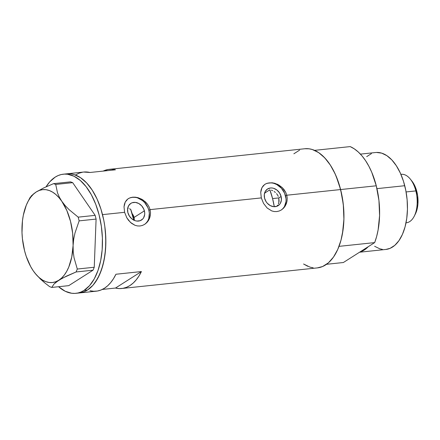<?xml version="1.0" encoding="UTF-8"?>
<svg xmlns="http://www.w3.org/2000/svg" width="440" height="440" viewBox="0 0 440 440"><rect width="100%" height="100%" fill="white"/><g stroke="black" fill="none" stroke-linecap="round" stroke-linejoin="round"><path stroke-width="0.66" d="M134.387 219.56L134.096 217.41L134.387 219.56M281.105 196.46A9.878 8.024 -122.5 0 1 278.146 205.662A9.878 8.024 -122.5 0 1 264.578 198.198L264.297 194.557L265.315 191.34L267.482 189.03L270.463 187.985L272.118 187.996L273.807 188.364L277.002 190.108L279.565 192.951L281.105 196.46L281.386 200.101L280.368 203.319L279.411 204.611L276.788 206.322L273.565 206.657L270.232 205.579L267.295 203.242L266.118 201.707L264.578 198.198A9.878 8.024 -122.5 0 1 267.537 188.991A9.878 8.024 -122.5 0 1 281.105 196.46L278.806 197.923L281.105 196.46M279.081 201.036L278.806 197.923L278.839 202.538L279.081 201.036M278.355 203.951L278.839 202.538L278.355 203.951M276.738 206.333L277.646 205.227L276.738 206.333M144.392 210.859A9.878 8.024 -122.5 0 1 141.433 220.066A9.878 8.024 -122.5 0 1 127.87 212.603L127.589 208.962L128.607 205.739L130.768 203.434L132.187 202.736L135.41 202.4L138.743 203.478L141.68 205.816L143.77 209.055L144.7 212.696L144.678 214.5L143.66 217.718L142.703 219.016L140.079 220.721L136.857 221.062L135.168 220.693L131.972 218.95L129.41 216.106L127.87 212.603A9.878 8.024 -122.5 0 1 130.829 203.396A9.878 8.024 -122.5 0 1 144.392 210.859L134.096 217.41L144.392 210.859M144.485 224.466A15.23 12.37 57.5 0 0 148.869 210.386L150.068 209.627L150.502 212.498L150.359 215.353L149.661 218.053L147.675 221.612L144.678 224.345M281.193 210.062A15.23 12.37 57.5 0 0 285.577 195.987L286.781 195.222L287.216 198.099L287.067 200.954L286.368 203.654L285.159 206.113L283.503 208.219L281.49 209.875L279.191 211.019L276.738 211.58L274.208 211.541L271.716 210.903L267.146 207.999L263.544 203.412L261.305 197.906L150.068 209.627L150.502 212.498L150.359 215.353L149.661 218.053L148.451 220.512L146.795 222.618L144.782 224.279L142.483 225.423L140.03 225.984L137.5 225.94L135.003 225.302L131.511 223.311L128.491 220.281L126.836 217.816L124.597 212.311L124.02 206.773L124.41 204.259L125.246 202.043L126.533 200.167L128.233 198.704L130.306 197.703L132.699 197.181L138.006 197.676L143.259 200.139L147.543 204.287L149.066 206.855L150.068 209.627L261.305 197.906L260.728 192.374L261.118 189.855L261.96 187.638L263.241 185.768L264.946 184.305L267.014 183.299L272.003 182.771L277.409 184.272L282.293 187.632L285.78 192.456L286.781 195.222L287.216 198.099L287.067 200.954L286.368 203.654L284.383 207.207L281.386 209.941M75.906 293.326L96.283 291.181A59.901 32.412 -96 0 0 115.934 274.247L141.411 271.562A59.901 32.412 84 0 1 121.759 288.497L317.4 267.889A59.901 32.412 -96 0 0 340.615 189.552L286.781 195.222L340.615 189.552A59.901 32.412 -96 0 0 304.849 148.742L109.208 169.356A59.901 32.412 84 0 1 115.472 169.802L89.997 172.486A59.901 32.412 -96 0 0 83.732 172.035L66.748 173.828A59.901 32.412 84 0 1 102.514 214.632L124.597 212.311L102.514 214.632A59.901 32.412 84 0 1 79.299 292.969A59.901 32.412 -96 0 0 87.461 290.037L92.939 285.291L95.403 282.15L99.66 274.505L102.894 265.276L104.984 254.826L105.842 243.551L105.441 231.886L104.77 226.045L103.791 220.275L100.958 209.171L97.059 199.001L92.23 190.152L86.663 182.963L80.575 177.711L74.195 174.597L70.972 173.888L67.771 173.751L70.972 173.888L74.195 174.597L80.575 177.711L86.663 182.963L92.23 190.152L97.059 199.001L100.958 209.171L103.791 220.275L104.77 226.045L105.798 237.738L105.567 249.266L104.088 260.183L101.415 270.067L97.647 278.548L92.939 285.291L87.461 290.037L84.068 290.395A59.901 32.412 84 0 1 75.906 293.326A59.901 32.412 84 0 1 58.581 286.721L65.246 291.275L71.682 293.266L74.883 293.403L78.034 292.969L81.109 291.962L84.068 290.395L87.461 290.037A59.901 32.412 -96 0 0 104.154 222.222A59.901 32.412 -96 0 0 66.748 173.828L63.355 174.185A59.901 32.412 84 0 1 100.76 222.58A59.901 32.412 84 0 1 84.068 290.395L89.54 285.648L94.254 278.905L98.016 270.424L100.694 260.541L102.174 249.623L102.399 238.095L101.371 226.402L99.121 214.99L95.739 204.303L91.35 194.744L86.13 186.687L80.272 180.439L74.008 176.237L67.579 174.246L64.372 174.108L61.221 174.543L58.152 175.549L55.193 177.117A59.901 32.412 84 0 1 63.355 174.185M83.688 172.04L89.997 172.486L115.472 169.802L111.743 169.268L108.064 169.51L103.175 171.094A59.901 32.412 84 0 1 109.208 169.356M144.782 224.279L142.483 225.423L140.03 225.984L137.5 225.94L135.003 225.302L130.438 222.398L126.836 217.816L124.597 212.311L124.02 206.773L125.246 202.043L127.958 198.88M281.49 209.875L279.191 211.019L276.738 211.58L274.208 211.541L271.716 210.903L267.146 207.999L263.544 203.412L261.305 197.906L260.728 192.374L261.96 187.638L264.666 184.481M90.019 290.736L93.748 291.264L97.422 291.022L101.008 290.015L104.445 288.25L107.701 285.752L110.726 282.557L113.482 278.707L115.934 274.247L141.411 271.562L138.958 276.023L136.197 279.879L133.172 283.069L129.921 285.566L126.478 287.331L122.898 288.338L119.218 288.58L115.495 288.052L102.317 289.438L115.495 288.052L141.411 271.562L115.495 288.052A59.901 32.412 84 0 0 121.759 288.497M303.573 264L309.952 267.113L313.175 267.822M317.367 267.889L322.597 266.524L328.383 262.845L333.498 257.07L337.755 249.425L340.989 240.196L343.079 229.746L343.937 218.466L343.536 206.8L341.886 195.195L339.059 184.09L335.154 173.916L330.325 165.066L324.759 157.878L318.67 152.625L312.29 149.518L309.067 148.803L304.81 148.748M299.645 150.106L293.865 153.786M79.266 292.974L84.502 291.605L87.461 290.037L84.502 291.605L79.266 292.974M129.465 208.774L130.686 209.352L129.465 208.774M127.699 208.225L128.222 208.357L127.699 208.225M278.284 196.399L277.536 194.964L278.284 196.399M276.573 193.644L277.536 194.964L276.573 193.644M274.142 191.488L275.429 192.478L274.142 191.488M271.31 190.135L272.762 190.707L271.31 190.135M269.841 189.799L264.561 193.16L269.841 189.799A52.794 28.562 84 0 1 272.58 198.578L278.806 197.923L272.58 198.578A52.794 28.562 84 0 1 274.269 206.707L272.58 198.578L269.841 189.799M82.594 172.194L79.008 173.206L75.57 174.966M264.946 184.305L267.014 183.299L272.003 182.771L274.714 183.277L278.718 184.954L282.293 187.632L284.251 189.888L285.78 192.456L286.781 195.222L285.577 195.987A15.23 12.37 57.5 0 0 264.858 184.36M282.97 208.555L284.444 206.564L286.017 201.597L286.05 198.82L284.62 193.204L281.391 188.21L276.865 184.608L274.324 183.513M271.728 182.941L269.17 182.93L266.756 183.469M128.233 198.704L130.306 197.703L132.699 197.181L135.295 197.175L138.006 197.676L142.005 199.353L145.58 202.031L147.543 204.287L149.066 206.855L150.068 209.627L148.869 210.386A15.23 12.37 57.5 0 0 128.15 198.759M146.262 222.959L147.736 220.963L148.764 218.614L149.341 213.224L148.869 210.386L147.906 207.603L144.683 202.615L142.544 200.596L137.616 197.912M135.014 197.346L132.462 197.329L130.048 197.868M133.309 215.341L132.083 213.477L134.096 217.41L133.309 215.341M46.046 186.835A59.901 32.412 84 0 1 55.193 177.117L49.715 181.863L46.046 186.835M35.189 273.411L40.414 279.043L44.836 282.937L49.621 286.644L51.772 287.436L53.988 284.053L56.023 282.205L62.337 278.19L76.087 271.97L77.292 269.038L74.041 257.757L73.222 251.757L73.095 245.493L73.689 239.25L74.971 233.024L79.139 220.869L78.188 217.146L69.053 209.611L65.148 205.573L61.837 201.333A46.701 25.267 84 0 1 73.095 245.493L73.689 239.25L74.971 233.024L79.139 220.869L96.096 219.082L94.248 267.251L77.292 269.038L74.041 257.757L73.222 251.757L73.095 245.493A46.701 25.267 84 0 1 58.806 280.242L66.457 276.122L76.087 271.97L93.038 270.182L68.728 285.648L51.772 287.436L53.988 284.053L58.806 280.242A46.701 25.267 84 0 1 35.129 273.339A46.701 25.267 84 0 1 33.264 270.831L33.264 270.831A46.701 25.267 84 0 1 22.011 226.672L22.011 226.683A46.701 25.267 84 0 1 27.638 202.224A46.701 25.267 84 0 1 36.294 191.923A46.701 25.267 84 0 1 61.837 201.333L59.301 197.082L57.492 192.819L55.726 184.443L72.683 182.655L95.145 215.358L78.188 217.146L69.053 209.611L65.148 205.573L61.837 201.333L59.301 197.082L57.492 192.819L55.726 184.443L53.57 183.645L43.923 187.814L36.294 191.923L31.466 195.74L29.26 199.117M36.52 275.006L44.836 282.937L49.621 286.644L51.772 287.436L68.728 285.648L93.038 270.182L94.248 267.251L96.096 219.082L95.145 215.358L72.683 182.655L70.526 181.863L53.57 183.645L43.923 187.814L36.294 191.923L33.391 194.205L30.729 197.214L28.352 200.882L26.306 205.15L23.331 215.198L22.457 220.803L22 232.694L22.429 238.782L24.558 250.712L26.224 256.35L30.613 266.497L33.275 270.848M33.253 270.815L36.163 274.571L39.254 277.651L42.482 280.022L45.804 281.639L49.154 282.48L52.47 282.524L55.71 281.77L58.806 280.242L61.71 277.954L64.377 274.951L66.748 271.282L68.794 267.009L71.77 256.966L73.095 245.493L72.677 233.382L70.543 221.452L66.847 210.518L61.837 201.333L58.938 197.593L55.853 194.507L52.619 192.143L49.302 190.52L45.953 189.684L42.631 189.64L39.391 190.388L36.294 191.923M33.501 193.892L30.091 197.478L27.638 202.224M77.292 269.038L94.248 267.251L93.038 270.182L76.087 271.97L77.292 269.038M78.188 217.146L95.145 215.358L96.096 219.082L79.139 220.869L78.188 217.146M53.57 183.645L70.526 181.863L72.683 182.655L55.726 184.443L53.57 183.645M133.755 220.105A40.612 21.973 -96 0 0 130.686 209.352M130.636 209.226L133.793 220.297M359.563 252.214L385.858 249.447A48.736 26.367 -96 0 0 404.745 185.713L376.959 188.645L404.745 185.713A48.736 26.367 -96 0 0 375.645 152.515L360.421 154.121M339.014 246.356L374.677 242.6A59.901 32.412 -96 0 0 376.277 185.796L340.615 189.552A59.901 32.412 84 0 1 339.014 246.356L374.677 242.6L343.365 262.521L326.546 264.291L343.365 262.521L374.677 242.6L376.64 236.5L378.125 229.889L379.577 215.573L378.95 200.558L376.277 185.796A59.901 32.412 -96 0 0 350.207 146.597L314.545 150.354A59.901 32.412 84 0 1 340.615 189.552L376.277 185.796L371.729 172.227L368.836 166.161L365.596 160.71L362.054 155.958L358.264 151.982L354.293 148.847L350.207 146.597L314.545 150.354L318.632 152.603L322.603 155.738L326.387 159.715L329.934 164.466L333.173 169.917L336.067 175.984L340.615 189.552L343.288 204.314L343.915 219.335L342.463 233.651L340.973 240.257L339.014 246.356M307.703 266.277L303.611 264.028M368.242 246.692A48.736 26.367 84 0 1 359.925 251.983A48.736 26.367 -96 0 0 368.242 246.692M376.475 152.455L381.7 153.142L386.892 155.678L391.848 159.946L396.374 165.798L400.301 172.997L403.475 181.274L405.779 190.306L407.121 199.749L407.445 209.242L406.747 218.416L405.053 226.919L402.418 234.421L398.954 240.647L394.79 245.344L390.088 248.336L385.831 249.447M382.421 249.392L379.797 248.815L374.611 246.285M366.707 156.618L371.415 153.626M406.01 222.822L406.401 222.778A24.365 13.184 -96 0 0 415.844 190.916L406.087 191.945L415.844 190.916L416.823 191.554A21.522 11.644 -96 0 0 411.95 181.126L410.327 179.108A24.365 13.184 84 0 1 415.844 190.916A24.365 13.184 -96 0 0 401.297 174.317L400.906 174.356M133.183 217.509L134.096 217.41L133.183 217.509M411.928 181.099L414.029 184.278L415.608 187.715L417.632 195.657L417.918 203.995L417.384 207.922L415.377 213.945M415.844 190.916A24.365 13.184 84 0 1 414.238 216.211L415.404 213.901A21.522 11.644 -96 0 0 416.823 191.554L415.844 190.916"/></g></svg>
